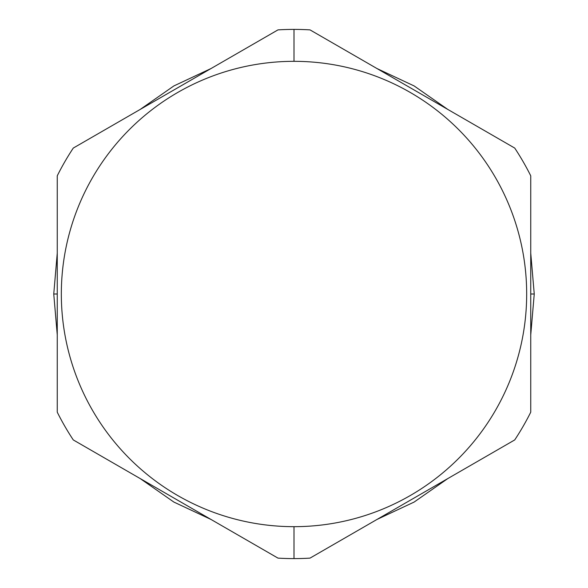 <?xml version="1.0" encoding="UTF-8"?>
<svg xmlns="http://www.w3.org/2000/svg" width="588" height="588" viewBox="0 0 588 588"><rect width="100%" height="100%" fill="white"/><g stroke="black" fill="none" stroke-linecap="round" stroke-linejoin="round"><path stroke-width="0.88" d="M294 61.328A232.672 232.672 0 0 0 61.328 294A232.672 232.672 0 0 0 294 526.672A232.672 232.672 0 0 0 526.672 294A232.672 232.672 0 0 0 294 61.328L294 29.4L294 61.328A232.672 232.672 0 0 0 61.328 294A232.672 232.672 0 0 0 294 526.672A232.672 232.672 0 0 0 526.672 294A232.672 232.672 0 0 0 294 61.328L294 29.4L294 61.328M76.3 441.676L277.977 558.115A264.6 264.6 0 0 0 310.023 558.115A264.6 264.6 0 0 1 294 558.6L294 526.672L294 558.6A264.6 264.6 0 0 0 310.023 558.115L514.72 439.934A264.6 264.6 0 0 0 530.744 412.181L530.744 175.819A264.6 264.6 0 0 0 514.72 148.066L310.023 29.885A264.6 264.6 0 0 0 277.977 29.885A264.6 264.6 0 0 1 294 29.4A264.6 264.6 0 0 0 277.977 29.885L73.279 148.066A264.6 264.6 0 0 0 57.257 175.819A264.6 264.6 0 0 1 73.279 148.066A264.6 264.6 0 0 0 57.257 175.819L57.257 412.181A264.6 264.6 0 0 0 73.279 439.934A264.6 264.6 0 0 1 57.257 412.181A264.6 264.6 0 0 0 73.279 439.934L277.977 558.115A264.6 264.6 0 0 0 294 558.6A264.6 264.6 0 0 1 277.977 558.115A264.6 264.6 0 0 0 310.023 558.115L514.72 439.934A264.6 264.6 0 0 0 530.744 412.181L530.744 175.819A264.6 264.6 0 0 0 514.72 148.066L310.023 29.885A264.6 264.6 0 0 0 294 29.4A264.6 264.6 0 0 1 310.023 29.885A264.6 264.6 0 0 0 277.977 29.885L76.3 146.324M73.279 148.066A264.6 264.6 0 0 0 57.257 175.819L57.257 412.181A264.6 264.6 0 0 0 73.279 439.934M274.964 556.373L277.977 558.115M511.7 441.676L514.72 439.934A264.6 264.6 0 0 0 530.744 412.181A264.6 264.6 0 0 1 514.72 439.934M514.72 148.066A264.6 264.6 0 0 1 530.744 175.819A264.6 264.6 0 0 0 514.72 148.066L511.7 146.324M313.036 31.627L310.023 29.885M57.257 294L53.751 294L57.257 294M530.744 294L534.249 294L530.744 294M53.751 294L57.257 253.09L53.751 294L57.257 334.91L53.751 294M140.201 109.427L173.872 85.936L211.055 68.524L173.872 85.936L140.201 109.427M376.945 68.524L414.128 85.936L447.799 109.427L414.128 85.936L376.945 68.524M530.744 253.09L534.249 294L530.744 334.91L534.249 294L530.744 253.09M140.201 478.573L173.872 502.064L211.055 519.476L173.872 502.064L140.201 478.573M376.945 519.476L414.128 502.064L447.799 478.573L414.128 502.064L376.945 519.476"/></g></svg>

